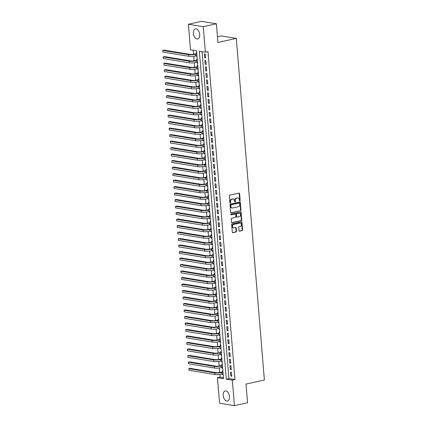 <?xml version="1.0" encoding="UTF-8"?>
<svg xmlns="http://www.w3.org/2000/svg" width="427" height="427" viewBox="0 0 427 427"><rect width="100%" height="100%" fill="white"/><g stroke="black" fill="none" stroke-linecap="round" stroke-linejoin="round"><path stroke-width="0.64" d="M239.841 200.93A0.454 0.358 99.3 0 0 240.166 200.407L239.611 193.634A0.651 0.512 99.3 0 0 239.04 193.111L229.774 195.166A0.651 0.512 99.3 0 0 229.31 195.918L229.87 202.692A0.454 0.358 99.3 0 0 230.591 202.531L230.516 201.656A2.082 1.644 99.3 0 1 231.994 199.249L232.768 199.078A2.082 1.644 99.3 0 1 233.27 199.062A2.082 1.644 99.3 0 1 234.583 200.754L234.658 201.629A0.454 0.358 99.3 0 0 235.378 201.469L235.304 200.594A2.082 1.644 99.3 0 1 236.788 198.187L237.556 198.016A2.082 1.644 99.3 0 1 238.063 198A2.082 1.644 99.3 0 1 239.376 199.692L239.446 200.567A0.454 0.358 99.3 0 0 239.841 200.93M239.547 200.823A0.454 0.358 99.3 0 0 239.766 200.343L239.205 193.57A0.651 0.512 99.3 0 0 238.987 193.121M229.966 202.948A0.454 0.358 99.3 0 0 230.185 202.467L230.116 201.587L230.516 201.656M234.754 201.886A0.454 0.358 99.3 0 0 234.978 201.405L234.903 200.525L235.304 200.594M223.172 395.482A5.172 3.032 77.5 0 1 225.184 390.945A5.172 3.032 77.5 0 1 229.443 396.507A5.172 3.032 77.5 0 1 227.426 401.044A5.172 3.032 77.5 0 1 223.172 395.482M193.404 33.407A5.172 3.032 77.5 0 1 195.417 28.865A5.172 3.032 77.5 0 1 199.676 34.427A5.172 3.032 77.5 0 1 197.658 38.964A5.172 3.032 77.5 0 1 193.404 33.407M238.96 230.681A0.651 0.512 99.3 0 0 239.526 231.204L242.125 230.628A0.651 0.512 99.3 0 0 242.589 229.875L241.97 222.35A0.651 0.512 99.3 0 0 241.404 221.826L232.133 223.887A0.651 0.512 99.3 0 0 231.674 224.639L232.293 232.16A0.651 0.512 99.3 0 0 232.859 232.683L235.998 231.984A0.651 0.512 99.3 0 0 236.462 231.237L236.195 228.013A0.651 0.512 99.3 0 0 235.629 227.49L234.071 227.837A1.74 1.372 99.3 0 1 233.649 227.853A1.74 1.372 99.3 0 1 232.55 226.177A1.74 1.372 99.3 0 1 233.793 224.426L239.894 223.07A1.74 1.372 99.3 0 1 240.316 223.059A1.74 1.372 99.3 0 1 241.415 224.735A1.74 1.372 99.3 0 1 240.171 226.481L239.157 226.71A0.651 0.512 99.3 0 0 238.693 227.463L238.96 230.681M188.408 24.259L201.523 21.35L216.393 23.779L217.93 42.449L236.291 38.377L264.377 379.993L246.016 384.07L247.553 402.741L234.439 405.65L219.563 403.221L217.466 377.73L223.497 378.717L196.532 50.733L190.501 49.751L188.408 24.259L203.279 26.687L205.376 52.179L199.345 51.197L226.31 379.176L232.341 380.158L234.439 405.65M216.393 23.779L203.279 26.687M202.051 51.635L228.936 378.594L234.962 379.576L207.997 51.598L205.376 52.179M234.962 379.576L232.341 380.158M240.497 210.799A0.651 0.512 99.3 0 0 240.961 210.047L240.342 202.526A0.651 0.512 99.3 0 0 239.771 202.003L230.505 204.058A0.651 0.512 99.3 0 0 230.041 204.811L230.66 212.331A0.651 0.512 99.3 0 0 231.226 212.854L240.097 210.735A0.651 0.512 99.3 0 0 240.556 209.983L239.937 202.462A0.651 0.512 99.3 0 0 239.718 202.014M241.154 212.438L241.773 219.964A0.651 0.512 99.3 0 1 241.314 220.711L232.042 222.771A0.651 0.512 99.3 0 1 231.477 222.248L231.21 219.03A0.651 0.512 99.3 0 1 231.674 218.277L235.432 217.439A0.651 0.512 99.3 0 0 235.896 216.692L235.72 214.551A0.651 0.512 99.3 0 0 235.154 214.028L231.237 214.898A0.454 0.358 99.3 0 1 231.167 214.007L240.588 211.915A0.651 0.512 99.3 0 1 241.154 212.438L240.753 212.374L241.372 219.894L241.773 219.964M222.702 373.945L222.766 374.703L223.161 374.612M222.851 370.871L222.446 370.807L222.536 371.944M222.168 367.45L222.232 368.207L222.627 368.117M222.318 364.375L221.912 364.311L222.003 365.448M221.634 360.954L221.698 361.712L222.093 361.626M221.784 357.885L221.378 357.815L221.469 358.952M221.101 354.463L221.165 355.216L221.56 355.131M221.25 351.389L220.844 351.32L220.935 352.456M220.567 347.968L220.631 348.726L221.026 348.635M220.716 344.893L220.311 344.824L220.401 345.961M220.033 341.472L220.097 342.23L220.492 342.139M220.183 338.397L219.777 338.333L219.868 339.47M219.499 334.976L219.563 335.734L219.958 335.649M219.649 331.902L219.243 331.838L219.334 332.975M218.966 328.48L219.024 329.238L219.425 329.153M219.115 325.411L218.704 325.342L218.8 326.479M218.432 321.99L218.491 322.743L218.891 322.657M218.581 318.916L218.17 318.846L218.266 319.983M217.898 315.494L217.957 316.252L218.357 316.161M218.048 312.42L217.637 312.356L217.733 313.487M217.364 308.999L217.423 309.756L217.818 309.666M217.514 305.924L217.103 305.86L217.199 306.997M216.831 302.503L216.889 303.261L217.284 303.175M216.98 299.428L216.569 299.364L216.665 300.501M216.297 296.007L216.356 296.765L216.751 296.68M216.446 292.938L216.035 292.869L216.131 294.006M215.763 289.517L215.822 290.269L216.217 290.184M215.913 286.442L215.502 286.373L215.598 287.51M215.229 283.021L215.288 283.779L215.683 283.688M215.379 279.947L214.968 279.882L215.064 281.014M214.696 276.525L214.754 277.283L215.149 277.192M214.845 273.451L214.434 273.387L214.53 274.524M214.157 270.029L214.221 270.787L214.616 270.702M214.311 266.955L213.9 266.891L213.996 268.028M213.623 263.534L213.687 264.292L214.082 264.206M213.778 260.465L213.367 260.395L213.463 261.532M213.089 257.043L213.153 257.796L213.548 257.711M213.244 253.969L212.833 253.9L212.929 255.036M212.555 250.548L212.619 251.306L213.014 251.215M212.705 247.473L212.299 247.409L212.395 248.546M212.022 244.052L212.086 244.81L212.481 244.719M212.171 240.977L211.765 240.913L211.856 242.05M211.488 237.556L211.552 238.314L211.947 238.229M211.637 234.482L211.232 234.418L211.322 235.555M210.954 231.066L211.018 231.818L211.413 231.733M211.103 227.991L210.698 227.922L210.789 229.059M210.42 224.57L210.484 225.323L210.879 225.237M210.57 221.496L210.164 221.426L210.255 222.563M209.887 218.074L209.951 218.832L210.346 218.741M210.036 215L209.63 214.936L209.721 216.073M209.353 211.578L209.417 212.336L209.812 212.246M209.502 208.504L209.097 208.44L209.187 209.577M208.819 205.083L208.883 205.841L209.278 205.755M208.968 202.008L208.563 201.944L208.654 203.081M208.285 198.592L208.349 199.345L208.744 199.26M208.435 195.518L208.029 195.449L208.12 196.585M207.752 192.097L207.816 192.849L208.211 192.764M207.901 189.022L207.495 188.953L207.586 190.09M207.218 185.601L207.282 186.359L207.677 186.268M207.367 182.526L206.962 182.462L207.052 183.599M206.684 179.105L206.748 179.863L207.143 179.772M206.833 176.031L206.428 175.967L206.519 177.104M206.15 172.609L206.214 173.367L206.609 173.282M206.3 169.54L205.894 169.471L205.985 170.608M205.617 166.119L205.681 166.872L206.076 166.786M205.766 163.045L205.355 162.975L205.451 164.112M205.083 159.623L205.141 160.381L205.542 160.29M205.232 156.549L204.821 156.479L204.917 157.616M204.549 153.128L204.608 153.885L205.008 153.795M204.698 150.053L204.287 149.989L204.384 151.126M204.015 146.632L204.074 147.39L204.474 147.299M204.165 143.557L203.754 143.493L203.85 144.63M203.482 140.136L203.54 140.894L203.935 140.809M203.631 137.067L203.22 136.998L203.316 138.135M202.948 133.646L203.006 134.398L203.401 134.313M203.097 130.571L202.686 130.502L202.782 131.639M202.414 127.15L202.473 127.908L202.868 127.817M202.563 124.076L202.152 124.006L202.249 125.143M201.88 120.654L201.939 121.412L202.334 121.321M202.03 117.58L201.619 117.516L201.715 118.653M201.347 114.158L201.405 114.916L201.8 114.831M201.496 111.084L201.085 111.02L201.181 112.157M200.813 107.663L200.871 108.421L201.266 108.335M200.962 104.594L200.551 104.524L200.647 105.661M200.274 101.172L200.338 101.925L200.733 101.84M200.428 98.098L200.017 98.029L200.114 99.165M199.74 94.677L199.804 95.434L200.199 95.344M199.895 91.602L199.484 91.533L199.58 92.67M199.206 88.181L199.27 88.939L199.665 88.848M199.361 85.106L198.95 85.042L199.046 86.179M198.672 81.685L198.736 82.443L199.131 82.358M198.822 78.611L198.416 78.547L198.507 79.684M198.139 75.189L198.203 75.947L198.598 75.862M198.288 72.12L197.882 72.051L197.973 73.188M197.605 68.699L197.669 69.452L198.064 69.366M197.754 65.625L197.349 65.555L197.439 66.692M197.071 62.203L197.135 62.961L197.53 62.87M197.221 59.129L196.815 59.065L196.906 60.196M205.643 57.939L205.323 54.042L204.319 53.882L204.64 57.778L205.643 57.939M206.177 64.434L205.857 60.538L204.853 60.372L205.173 64.269L206.177 64.434M206.716 70.93L206.39 67.034L205.387 66.868L205.707 70.765L206.716 70.93M207.25 77.426L206.93 73.529L205.921 73.364L206.241 77.26L207.25 77.426M207.784 83.922L207.463 80.025L206.454 79.86L206.775 83.756L207.784 83.922M208.317 90.412L207.997 86.516L206.988 86.355L207.308 90.252L208.317 90.412M208.851 96.908L208.531 93.011L207.522 92.846L207.842 96.742L208.851 96.908M209.385 103.403L209.065 99.507L208.056 99.342L208.376 103.238L209.385 103.403M209.919 109.899L209.598 106.003L208.589 105.837L208.91 109.734L209.919 109.899M210.452 116.395L210.132 112.498L209.123 112.333L209.443 116.229L210.452 116.395M210.986 122.885L210.666 118.989L209.662 118.829L209.983 122.725L210.986 122.885M211.52 129.381L211.2 125.485L210.196 125.319L210.516 129.216L211.52 129.381M212.054 135.877L211.733 131.98L210.73 131.815L211.05 135.711L212.054 135.877M212.587 142.372L212.267 138.476L211.264 138.311L211.584 142.207L212.587 142.372M213.121 148.868L212.801 144.966L211.797 144.806L212.118 148.703L213.121 148.868M213.655 155.359L213.335 151.462L212.331 151.302L212.651 155.198L213.655 155.359M214.189 161.854L213.868 157.958L212.865 157.793L213.185 161.689L214.189 161.854M214.722 168.35L214.402 164.454L213.399 164.288L213.719 168.185L214.722 168.35M215.256 174.846L214.936 170.949L213.932 170.784L214.253 174.68L215.256 174.846M215.79 181.342L215.47 177.44L214.466 177.28L214.786 181.176L215.79 181.342M216.324 187.832L216.003 183.936L215 183.775L215.32 187.672L216.324 187.832M216.857 194.328L216.537 190.431L215.534 190.266L215.854 194.162L216.857 194.328M217.391 200.823L217.071 196.927L216.067 196.762L216.388 200.658L217.391 200.823M217.925 207.319L217.605 203.423L216.601 203.257L216.921 207.154L217.925 207.319M218.459 213.81L218.138 209.913L217.135 209.753L217.455 213.649L218.459 213.81M218.992 220.305L218.672 216.409L217.669 216.243L217.989 220.145L218.992 220.305M219.526 226.801L219.206 222.905L218.202 222.739L218.523 226.636L219.526 226.801M220.06 233.297L219.74 229.4L218.736 229.235L219.056 233.131L220.06 233.297M220.599 239.793L220.273 235.896L219.27 235.731L219.59 239.627L220.599 239.793M221.133 246.283L220.812 242.387L219.804 242.226L220.124 246.123L221.133 246.283M221.666 252.779L221.346 248.882L220.337 248.717L220.658 252.619L221.666 252.779M222.2 259.274L221.88 255.378L220.871 255.213L221.191 259.109L222.2 259.274M222.734 265.77L222.414 261.874L221.405 261.708L221.725 265.605L222.734 265.77M223.268 272.266L222.947 268.369L221.939 268.204L222.259 272.1L223.268 272.266M223.801 278.756L223.481 274.86L222.472 274.7L222.793 278.596L223.801 278.756M224.335 285.252L224.015 281.356L223.006 281.19L223.332 285.092L224.335 285.252M224.869 291.748L224.549 287.851L223.545 287.686L223.865 291.582L224.869 291.748M225.403 298.243L225.082 294.347L224.079 294.182L224.399 298.078L225.403 298.243M225.936 304.739L225.616 300.843L224.613 300.677L224.933 304.574L225.936 304.739M226.47 311.23L226.15 307.333L225.146 307.173L225.467 311.069L226.47 311.23M227.004 317.725L226.684 313.829L225.68 313.664L226 317.56L227.004 317.725M227.538 324.221L227.217 320.325L226.214 320.159L226.534 324.056L227.538 324.221M228.071 330.717L227.751 326.82L226.748 326.655L227.068 330.551L228.071 330.717M228.605 337.213L228.285 333.316L227.281 333.151L227.602 337.047L228.605 337.213M229.139 343.703L228.819 339.807L227.815 339.646L228.135 343.543L229.139 343.703M229.673 350.199L229.352 346.302L228.349 346.137L228.669 350.033L229.673 350.199M230.206 356.694L229.886 352.798L228.883 352.633L229.203 356.529L230.206 356.694M230.74 363.19L230.42 359.294L229.416 359.128L229.737 363.025L230.74 363.19M231.274 369.686L230.954 365.784L229.95 365.624L230.27 369.52L231.274 369.686M230.484 372.12L230.804 376.016L231.808 376.176L231.487 372.28L230.484 372.12M193.212 50.194L193.548 54.282M193.703 56.22L194.082 60.778M194.237 62.716L194.616 67.274M194.776 69.211L195.15 73.77M195.31 75.707L195.683 80.265M195.844 82.203L196.217 86.756M196.377 88.693L196.751 93.251M196.911 95.189L197.285 99.747M197.445 101.685L197.818 106.243M197.979 108.18L198.352 112.739M198.512 114.676L198.886 119.229M199.046 121.167L199.42 125.725M199.58 127.662L199.953 132.221M200.114 134.158L200.487 138.716M200.647 140.654L201.021 145.212M201.181 147.15L201.555 151.702M201.715 153.64L202.088 158.198M202.249 160.136L202.622 164.694M202.782 166.631L203.156 171.19M203.316 173.127L203.69 177.685M203.85 179.623L204.223 184.176M204.384 186.113L204.757 190.672M204.917 192.609L205.291 197.167M205.451 199.105L205.825 203.663M205.985 205.6L206.364 210.159M206.519 212.096L206.898 216.649M207.052 218.587L207.431 223.145M207.586 225.082L207.965 229.641M208.12 231.578L208.499 236.136M208.659 238.074L209.033 242.632M209.193 244.57L209.566 249.122M209.726 251.06L210.1 255.618M210.26 257.556L210.634 262.114M210.794 264.051L211.168 268.61M211.328 270.547L211.701 275.1M211.861 277.038L212.235 281.596M212.395 283.533L212.769 288.092M212.929 290.029L213.303 294.587M213.463 296.525L213.836 301.083M213.996 303.021L214.37 307.573M214.53 309.511L214.904 314.069M215.064 316.007L215.438 320.565M215.598 322.502L215.971 327.061M216.131 328.998L216.505 333.556M216.665 335.494L217.039 340.047M217.199 341.984L217.573 346.543M217.733 348.48L218.106 353.038M218.266 354.976L218.64 359.534M218.8 361.472L219.174 366.03M219.334 367.967L219.708 372.52M219.868 374.458L220.092 377.148L223.412 377.692M196.687 52.633L196.281 52.569L196.372 53.706M196.537 55.707L196.601 56.465L197.007 56.529M197.135 62.961L197.541 63.025M197.669 69.452L198.075 69.521M198.203 75.947L198.608 76.017M198.736 82.443L199.142 82.507M199.27 88.939L199.681 89.003M199.804 95.434L200.215 95.499M200.338 101.925L200.749 101.994M200.871 108.421L201.282 108.49M201.405 114.916L201.816 114.98M201.939 121.412L202.35 121.476M202.473 127.908L202.884 127.972M203.006 134.398L203.417 134.468M203.54 140.894L203.951 140.963M204.074 147.39L204.485 147.454M204.608 153.885L205.019 153.95M205.141 160.381L205.552 160.445M205.681 166.872L206.086 166.941M206.214 173.367L206.62 173.437M206.748 179.863L207.154 179.927M207.282 186.359L207.687 186.423M207.816 192.849L208.221 192.919M208.349 199.345L208.755 199.414M208.883 205.841L209.289 205.91M209.417 212.336L209.822 212.4M209.951 218.832L210.356 218.896M210.484 225.323L210.89 225.392M211.018 231.818L211.424 231.888M211.552 238.314L211.957 238.383M212.086 244.81L212.491 244.874M212.619 251.306L213.03 251.37M213.153 257.796L213.564 257.865M213.687 264.292L214.098 264.361M214.221 270.787L214.632 270.857M214.754 277.283L215.165 277.347M215.288 283.779L215.699 283.843M215.822 290.269L216.233 290.339M216.356 296.765L216.767 296.834M216.889 303.261L217.3 303.325M217.423 309.756L217.834 309.821M217.957 316.252L218.368 316.316M218.491 322.743L218.902 322.812M219.024 329.238L219.435 329.308M219.563 335.734L219.969 335.798M220.097 342.23L220.503 342.294M220.631 348.726L221.037 348.79M221.165 355.216L221.57 355.285M221.698 361.712L222.104 361.781M222.232 368.207L222.638 368.271M222.766 374.703L223.172 374.767M236.291 38.377L221.416 35.948L217.466 36.823M220.092 377.148L217.466 377.73M228.936 378.594L226.31 379.176M196.601 56.465L196.996 56.375M204.64 57.778L205.617 57.56M205.173 64.269L206.15 64.055M205.707 70.765L206.684 70.551M206.241 77.26L207.218 77.047M206.775 83.756L207.752 83.537M207.308 90.252L208.285 90.033M207.842 96.742L208.819 96.529M208.376 103.238L209.353 103.024M208.91 109.734L209.887 109.52M209.443 116.229L210.42 116.011M209.983 122.725L210.954 122.506M210.516 129.216L211.488 129.002M211.05 135.711L212.022 135.498M211.584 142.207L212.555 141.994M212.118 148.703L213.089 148.484M212.651 155.198L213.623 154.98M213.185 161.689L214.157 161.475M213.719 168.185L214.69 167.971M214.253 174.68L215.224 174.467M214.786 181.176L215.758 180.957M215.32 187.672L216.292 187.453M215.854 194.162L216.825 193.949M216.388 200.658L217.359 200.444M216.921 207.154L217.893 206.935M217.455 213.649L218.432 213.431M217.989 220.145L218.966 219.926M218.523 226.636L219.499 226.422M219.056 233.131L220.033 232.918M219.59 239.627L220.567 239.408M220.124 246.123L221.101 245.904M220.658 252.619L221.634 252.4M221.191 259.109L222.168 258.895M221.725 265.605L222.702 265.391M222.259 272.1L223.236 271.882M222.793 278.596L223.769 278.377M223.332 285.092L224.303 284.873M223.865 291.582L224.837 291.369M224.399 298.078L225.371 297.865M224.933 304.574L225.904 304.355M225.467 311.069L226.438 310.851M226 317.56L226.972 317.346M226.534 324.056L227.506 323.842M227.068 330.551L228.039 330.338M227.602 337.047L228.573 336.828M228.135 343.543L229.107 343.324M228.669 350.033L229.641 349.82M229.203 356.529L230.174 356.315M229.737 363.025L230.708 362.811M230.27 369.52L231.242 369.302M230.804 376.016L231.776 375.797M238.063 198L237.658 197.936A2.082 1.644 99.3 0 0 237.156 197.952L237.556 198.016M234.903 200.525A2.082 1.644 99.3 0 1 236.382 198.123L237.156 197.952M233.27 199.062L232.87 198.998A2.082 1.644 99.3 0 0 232.368 199.014L232.768 199.078M230.116 201.587A2.082 1.644 99.3 0 1 231.594 199.185L232.368 199.014M230.884 212.779L240.097 210.735M239.675 203.385A0.454 0.358 99.3 0 0 239.28 203.022L231.146 204.827A0.454 0.358 99.3 0 0 230.82 205.35L230.895 206.278A2.082 1.644 99.3 0 0 232.208 207.965A2.082 1.644 99.3 0 0 232.71 207.949L238.271 206.716A2.082 1.644 99.3 0 0 239.755 204.314L239.675 203.385M239.093 202.99A0.454 0.358 99.3 0 0 238.88 202.953L239.28 203.022M232.208 207.965L231.808 207.901A2.082 1.644 99.3 0 1 230.495 206.209L230.42 205.286A0.454 0.358 99.3 0 1 230.74 204.763L238.88 202.953M231.696 222.691L240.908 220.647A0.651 0.512 99.3 0 0 241.372 219.894M235.053 214.012A0.651 0.512 99.3 0 0 234.749 213.964L230.954 214.808M239.333 216.574A1.74 1.372 99.3 0 0 240.577 214.829A1.74 1.372 99.3 0 0 239.472 213.153A1.74 1.372 99.3 0 0 239.051 213.164L236.905 213.644A0.651 0.512 99.3 0 0 236.441 214.397L236.617 216.532A0.651 0.512 99.3 0 0 237.182 217.055L239.333 216.574M239.472 213.153L239.072 213.089A1.74 1.372 99.3 0 0 238.65 213.1L239.051 213.164M236.782 216.985A0.651 0.512 99.3 0 1 236.216 216.462L236.04 214.327A0.651 0.512 99.3 0 1 236.499 213.575L238.65 213.1M240.753 212.374A0.651 0.512 99.3 0 0 240.534 211.931M240.316 223.059L239.91 222.995A1.74 1.372 99.3 0 0 239.494 223.006L239.894 223.07M233.649 227.853L233.249 227.783A1.74 1.372 99.3 0 1 232.149 226.107A1.74 1.372 99.3 0 1 233.388 224.362L239.494 223.006M232.512 232.603L235.597 231.92A0.651 0.512 99.3 0 0 236.062 231.167L235.795 227.949A0.651 0.512 99.3 0 0 235.576 227.506M239.179 231.124L241.725 230.559A0.651 0.512 99.3 0 0 242.189 229.811L241.57 222.286A0.651 0.512 99.3 0 0 241.346 221.843M196.767 53.615L194.563 54.106A3.315 0.614 175.3 0 1 189.93 54.357L164.021 50.13L162.714 50.423L188.622 54.651A4.975 0.918 -4.7 0 0 195.571 54.272L196.799 53.994M162.847 52.046L162.714 50.423L162.847 52.046L188.755 56.273A4.975 0.918 -4.7 0 0 195.705 55.894L196.932 55.622M197.301 60.111L195.096 60.602A3.315 0.614 175.3 0 1 190.463 60.853L164.555 56.626L163.247 56.914L189.156 61.146A4.975 0.918 -4.7 0 0 196.105 60.762L197.333 60.49M163.381 58.542L163.247 56.914L163.381 58.542L189.289 62.769A4.975 0.918 -4.7 0 0 196.239 62.39L197.466 62.112M197.84 66.607L195.63 67.092A3.315 0.614 175.3 0 1 190.997 67.349L165.089 63.121L163.781 63.409L189.689 67.642A4.975 0.918 -4.7 0 0 196.639 67.258L197.866 66.986M163.915 65.032L163.781 63.409L163.915 65.032L189.823 69.265A4.975 0.918 -4.7 0 0 196.772 68.88L198 68.608M198.374 73.102L196.164 73.588A3.315 0.614 175.3 0 1 191.531 73.844L165.623 69.612L164.315 69.905L190.223 74.133A4.975 0.918 -4.7 0 0 197.173 73.754L198.4 73.481M164.448 71.528L164.315 69.905L164.448 71.528L190.357 75.76A4.975 0.918 -4.7 0 0 197.306 75.376L198.534 75.104M198.907 79.593L196.698 80.084A3.315 0.614 175.3 0 1 192.065 80.34L166.156 76.107L164.849 76.401L190.757 80.628A4.975 0.918 -4.7 0 0 197.706 80.249L198.934 79.977M164.982 78.024L164.849 76.401L164.982 78.024L190.89 82.251A4.975 0.918 -4.7 0 0 197.84 81.872L199.067 81.6M199.441 86.089L197.231 86.58A3.315 0.614 175.3 0 1 192.598 86.83L166.69 82.603L165.382 82.897L191.291 87.124A4.975 0.918 -4.7 0 0 198.24 86.745L199.468 86.467M165.516 84.519L165.382 82.897L165.516 84.519L191.424 88.747A4.975 0.918 -4.7 0 0 198.374 88.368L199.606 88.095M199.975 92.584L197.765 93.075A3.315 0.614 175.3 0 1 193.132 93.326L167.224 89.099L165.916 89.387L191.824 93.62A4.975 0.918 -4.7 0 0 198.774 93.235L200.007 92.963M166.05 91.015L165.916 89.387L166.05 91.015L191.958 95.242A4.975 0.918 -4.7 0 0 198.907 94.863L200.14 94.586M200.509 99.08L198.304 99.566A3.315 0.614 175.3 0 1 193.671 99.822L167.763 95.595L166.45 95.883L192.358 100.115A4.975 0.918 -4.7 0 0 199.308 99.731L200.541 99.459M166.583 97.505L166.45 95.883L166.583 97.505L192.492 101.738A4.975 0.918 -4.7 0 0 199.441 101.354L200.674 101.082M201.042 105.576L198.838 106.061A3.315 0.614 175.3 0 1 194.205 106.318L168.297 102.085L166.984 102.379L192.892 106.606A4.975 0.918 -4.7 0 0 199.841 106.227L201.074 105.955M167.117 104.001L166.984 102.379L167.117 104.001L193.025 108.234A4.975 0.918 -4.7 0 0 199.975 107.85L201.208 107.577M201.576 112.066L199.372 112.557A3.315 0.614 175.3 0 1 194.739 112.813L168.83 108.581L167.517 108.874L193.426 113.102A4.975 0.918 -4.7 0 0 200.375 112.723L201.608 112.45M167.651 110.497L167.517 108.874L167.651 110.497L193.559 114.724A4.975 0.918 -4.7 0 0 200.509 114.345L201.741 114.073M202.11 118.562L199.905 119.053A3.315 0.614 175.3 0 1 195.272 119.304L169.364 115.076L168.051 115.37L193.959 119.597A4.975 0.918 -4.7 0 0 200.909 119.218L202.142 118.941M168.185 116.993L168.051 115.37L168.185 116.993L194.093 121.22A4.975 0.918 -4.7 0 0 201.042 120.841L202.275 120.569M202.644 125.058L200.439 125.549A3.315 0.614 175.3 0 1 195.806 125.8L169.898 121.572L168.585 121.86L194.493 126.093A4.975 0.918 -4.7 0 0 201.443 125.709L202.676 125.437M168.718 123.488L168.585 121.86L168.718 123.488L194.627 127.716A4.975 0.918 -4.7 0 0 201.576 127.337L202.809 127.059M203.177 131.553L200.973 132.039A3.315 0.614 175.3 0 1 196.34 132.295L170.432 128.068L169.119 128.356L195.027 132.589A4.975 0.918 -4.7 0 0 201.976 132.205L203.209 131.932M169.252 129.979L169.119 128.356L169.252 129.979L195.16 134.211A4.975 0.918 -4.7 0 0 202.11 133.827L203.343 133.555M203.711 138.049L201.507 138.535A3.315 0.614 175.3 0 1 196.874 138.791L170.965 134.558L169.652 134.852L195.561 139.079A4.975 0.918 -4.7 0 0 202.51 138.7L203.743 138.428M169.786 136.475L169.652 134.852L169.786 136.475L195.694 140.702A4.975 0.918 -4.7 0 0 202.644 140.323L203.876 140.051M204.245 144.54L202.04 145.031A3.315 0.614 175.3 0 1 197.407 145.287L171.499 141.054L170.186 141.348L196.094 145.575A4.975 0.918 -4.7 0 0 203.044 145.196L204.277 144.924M170.32 142.97L170.186 141.348L170.32 142.97L196.228 147.198A4.975 0.918 -4.7 0 0 203.177 146.819L204.41 146.546M204.779 151.035L202.574 151.526A3.315 0.614 175.3 0 1 197.941 151.777L172.033 147.55L170.72 147.843L196.628 152.071A4.975 0.918 -4.7 0 0 203.578 151.692L204.811 151.414M170.853 149.466L170.72 147.843L170.853 149.466L196.762 153.693A4.975 0.918 -4.7 0 0 203.711 153.314L204.944 153.042M205.312 157.531L203.108 158.022A3.315 0.614 175.3 0 1 198.475 158.273L172.567 154.046L171.254 154.334L197.162 158.566A4.975 0.918 -4.7 0 0 204.111 158.182L205.344 157.91M171.387 155.956L171.254 154.334L171.387 155.956L197.295 160.189A4.975 0.918 -4.7 0 0 204.245 159.81L205.478 159.533M205.846 164.027L203.642 164.512A3.315 0.614 175.3 0 1 199.009 164.769L173.1 160.541L171.787 160.83L197.696 165.057A4.975 0.918 -4.7 0 0 204.645 164.678L205.878 164.406M171.921 162.452L171.787 160.83L171.921 162.452L197.829 166.685A4.975 0.918 -4.7 0 0 204.779 166.3L206.011 166.028M206.38 170.522L204.175 171.008A3.315 0.614 175.3 0 1 199.542 171.264L173.634 167.032L172.321 167.325L198.229 171.553A4.975 0.918 -4.7 0 0 205.179 171.174L206.412 170.901M172.455 168.948L172.321 167.325L172.455 168.948L198.363 173.175A4.975 0.918 -4.7 0 0 205.312 172.796L206.545 172.524M206.914 177.013L204.709 177.504A3.315 0.614 175.3 0 1 200.076 177.76L174.168 173.527L172.855 173.821L198.763 178.048A4.975 0.918 -4.7 0 0 205.713 177.669L206.946 177.397M172.988 175.444L172.855 173.821L172.988 175.444L198.897 179.671A4.975 0.918 -4.7 0 0 205.846 179.292L207.079 179.02M207.447 183.509L205.243 184A3.315 0.614 175.3 0 1 200.61 184.25L174.702 180.023L173.389 180.311L199.297 184.544A4.975 0.918 -4.7 0 0 206.246 184.165L207.479 183.888M173.522 181.939L173.389 180.311L173.522 181.939L199.43 186.167A4.975 0.918 -4.7 0 0 206.38 185.788L207.613 185.515M207.981 190.004L205.777 190.495A3.315 0.614 175.3 0 1 201.144 190.746L175.235 186.519L173.922 186.807L199.831 191.04A4.975 0.918 -4.7 0 0 206.78 190.655L208.013 190.383M174.056 188.43L173.922 186.807L174.056 188.43L199.964 192.662A4.975 0.918 -4.7 0 0 206.914 192.283L208.146 192.006M208.515 196.5L206.31 196.986A3.315 0.614 175.3 0 1 201.677 197.242L175.769 193.015L174.456 193.303L200.364 197.53A4.975 0.918 -4.7 0 0 207.314 197.151L208.547 196.879M174.59 194.925L174.456 193.303L174.59 194.925L200.498 199.158A4.975 0.918 -4.7 0 0 207.447 198.774L208.68 198.502M209.049 202.99L206.844 203.482A3.315 0.614 175.3 0 1 202.211 203.738L176.303 199.505L174.99 199.799L200.898 204.026A4.975 0.918 -4.7 0 0 207.848 203.647L209.081 203.375M175.123 201.421L174.99 199.799L175.123 201.421L201.032 205.649A4.975 0.918 -4.7 0 0 207.981 205.27L209.214 204.997M209.582 209.486L207.378 209.977A3.315 0.614 175.3 0 1 202.745 210.233L176.837 206.001L175.524 206.294L201.432 210.522A4.975 0.918 -4.7 0 0 208.381 210.143L209.614 209.87M175.657 207.917L175.524 206.294L175.657 207.917L201.565 212.144A4.975 0.918 -4.7 0 0 208.515 211.765L209.748 211.493M210.116 215.982L207.912 216.473A3.315 0.614 175.3 0 1 203.279 216.724L177.37 212.497L176.057 212.785L201.971 217.017A4.975 0.918 -4.7 0 0 208.92 216.633L210.148 216.361M176.196 214.413L176.057 212.785L176.196 214.413L202.104 218.64A4.975 0.918 -4.7 0 0 209.054 218.261L210.281 217.983M210.65 222.478L208.445 222.969A3.315 0.614 175.3 0 1 203.812 223.22L177.904 218.992L176.597 219.281L202.505 223.513A4.975 0.918 -4.7 0 0 209.454 223.129L210.682 222.857M176.73 220.903L176.597 219.281L176.73 220.903L202.638 225.136A4.975 0.918 -4.7 0 0 209.588 224.751L210.815 224.479M211.184 228.973L208.979 229.459A3.315 0.614 175.3 0 1 204.346 229.715L178.438 225.488L177.13 225.776L203.038 230.004A4.975 0.918 -4.7 0 0 209.988 229.625L211.216 229.352M177.264 227.399L177.13 225.776L177.264 227.399L203.172 231.631A4.975 0.918 -4.7 0 0 210.121 231.247L211.349 230.975M211.723 235.464L209.513 235.955A3.315 0.614 175.3 0 1 204.88 236.211L178.972 231.978L177.664 232.272L203.572 236.499A4.975 0.918 -4.7 0 0 210.522 236.12L211.749 235.848M177.797 233.895L177.664 232.272L177.797 233.895L203.706 238.122A4.975 0.918 -4.7 0 0 210.655 237.743L211.883 237.471M212.256 241.96L210.047 242.451A3.315 0.614 175.3 0 1 205.414 242.701L179.505 238.474L178.198 238.768L204.106 242.995A4.975 0.918 -4.7 0 0 211.055 242.616L212.283 242.339M178.331 240.39L178.198 238.768L178.331 240.39L204.239 244.618A4.975 0.918 -4.7 0 0 211.189 244.239L212.416 243.966M212.79 248.455L210.58 248.946A3.315 0.614 175.3 0 1 205.947 249.197L180.039 244.97L178.732 245.258L204.64 249.491A4.975 0.918 -4.7 0 0 211.589 249.106L212.817 248.834M178.865 246.886L178.732 245.258L178.865 246.886L204.773 251.113A4.975 0.918 -4.7 0 0 211.723 250.734L212.95 250.457M213.324 254.951L211.114 255.442A3.315 0.614 175.3 0 1 206.481 255.693L180.573 251.466L179.265 251.754L205.173 255.986A4.975 0.918 -4.7 0 0 212.123 255.602L213.356 255.33M179.399 253.376L179.265 251.754L179.399 253.376L205.307 257.609A4.975 0.918 -4.7 0 0 212.256 257.225L213.489 256.953M213.858 261.447L211.648 261.932A3.315 0.614 175.3 0 1 207.015 262.189L181.107 257.956L179.799 258.25L205.707 262.477A4.975 0.918 -4.7 0 0 212.657 262.098L213.89 261.826M179.932 259.872L179.799 258.25L179.932 259.872L205.841 264.105A4.975 0.918 -4.7 0 0 212.79 263.721L214.023 263.448M214.391 267.937L212.187 268.428A3.315 0.614 175.3 0 1 207.554 268.684L181.646 264.452L180.333 264.745L206.241 268.973A4.975 0.918 -4.7 0 0 213.19 268.594L214.423 268.321M180.466 266.368L180.333 264.745L180.466 266.368L206.374 270.595A4.975 0.918 -4.7 0 0 213.324 270.216L214.557 269.944M214.925 274.433L212.721 274.924A3.315 0.614 175.3 0 1 208.088 275.175L182.18 270.948L180.867 271.241L206.775 275.468A4.975 0.918 -4.7 0 0 213.724 275.089L214.957 274.812M181 272.864L180.867 271.241L181 272.864L206.908 277.091A4.975 0.918 -4.7 0 0 213.858 276.712L215.091 276.44M215.459 280.929L213.254 281.42A3.315 0.614 175.3 0 1 208.622 281.671L182.713 277.443L181.4 277.731L207.308 281.964A4.975 0.918 -4.7 0 0 214.258 281.58L215.491 281.308M181.534 279.359L181.4 277.731L181.534 279.359L207.442 283.587A4.975 0.918 -4.7 0 0 214.391 283.208L215.624 282.93M215.993 287.424L213.788 287.91A3.315 0.614 175.3 0 1 209.155 288.166L183.247 283.939L181.934 284.227L207.842 288.46A4.975 0.918 -4.7 0 0 214.792 288.076L216.025 287.803M182.067 285.85L181.934 284.227L182.067 285.85L207.976 290.082A4.975 0.918 -4.7 0 0 214.925 289.698L216.158 289.426M216.526 293.92L214.322 294.406A3.315 0.614 175.3 0 1 209.689 294.662L183.781 290.429L182.468 290.723L208.376 294.95A4.975 0.918 -4.7 0 0 215.325 294.571L216.558 294.299M182.601 292.346L182.468 290.723L182.601 292.346L208.509 296.578A4.975 0.918 -4.7 0 0 215.459 296.194L216.692 295.922M217.06 300.411L214.856 300.902A3.315 0.614 175.3 0 1 210.223 301.158L184.315 296.925L183.002 297.219L208.91 301.446A4.975 0.918 -4.7 0 0 215.859 301.067L217.092 300.795M183.135 298.841L183.002 297.219L183.135 298.841L209.043 303.069A4.975 0.918 -4.7 0 0 215.993 302.69L217.226 302.417M217.594 306.906L215.389 307.397A3.315 0.614 175.3 0 1 210.757 307.648L184.848 303.421L183.535 303.714L209.443 307.942A4.975 0.918 -4.7 0 0 216.393 307.563L217.626 307.285M183.669 305.337L183.535 303.714L183.669 305.337L209.577 309.564A4.975 0.918 -4.7 0 0 216.526 309.185L217.759 308.913M218.128 313.402L215.923 313.893A3.315 0.614 175.3 0 1 211.29 314.144L185.382 309.917L184.069 310.205L209.977 314.437A4.975 0.918 -4.7 0 0 216.927 314.053L218.16 313.781M184.202 311.833L184.069 310.205L184.202 311.833L210.111 316.06A4.975 0.918 -4.7 0 0 217.06 315.681L218.293 315.404M218.661 319.898L216.457 320.383A3.315 0.614 175.3 0 1 211.824 320.64L185.916 316.412L184.603 316.701L210.511 320.933A4.975 0.918 -4.7 0 0 217.46 320.549L218.693 320.277M184.736 318.323L184.603 316.701L184.736 318.323L210.644 322.556A4.975 0.918 -4.7 0 0 217.594 322.171L218.827 321.899M219.195 326.393L216.991 326.879A3.315 0.614 175.3 0 1 212.358 327.135L186.45 322.903L185.137 323.196L211.045 327.424A4.975 0.918 -4.7 0 0 217.994 327.045L219.227 326.772M185.27 324.819L185.137 323.196L185.27 324.819L211.178 329.052A4.975 0.918 -4.7 0 0 218.128 328.667L219.361 328.395M219.729 332.884L217.524 333.375A3.315 0.614 175.3 0 1 212.892 333.631L186.983 329.398L185.67 329.692L211.578 333.919A4.975 0.918 -4.7 0 0 218.528 333.54L219.761 333.268M185.804 331.315L185.67 329.692L185.804 331.315L211.712 335.542A4.975 0.918 -4.7 0 0 218.661 335.163L219.894 334.891M220.263 339.38L218.058 339.871A3.315 0.614 175.3 0 1 213.425 340.122L187.517 335.894L186.204 336.188L212.112 340.415A4.975 0.918 -4.7 0 0 219.062 340.036L220.295 339.759M186.337 337.81L186.204 336.188L186.337 337.81L212.246 342.038A4.975 0.918 -4.7 0 0 219.195 341.659L220.428 341.386M220.796 345.875L218.592 346.366A3.315 0.614 175.3 0 1 213.959 346.617L188.051 342.39L186.738 342.678L212.646 346.911A4.975 0.918 -4.7 0 0 219.595 346.527L220.828 346.254M186.871 344.306L186.738 342.678L186.871 344.306L212.779 348.533A4.975 0.918 -4.7 0 0 219.729 348.154L220.962 347.877M221.33 352.371L219.126 352.857A3.315 0.614 175.3 0 1 214.493 353.113L188.585 348.886L187.272 349.174L213.18 353.407A4.975 0.918 -4.7 0 0 220.129 353.022L221.362 352.75M187.405 350.797L187.272 349.174L187.405 350.797L213.313 355.029A4.975 0.918 -4.7 0 0 220.263 354.645L221.496 354.373M221.864 358.867L219.659 359.353A3.315 0.614 175.3 0 1 215.027 359.609L189.118 355.376L187.805 355.67L213.713 359.897A4.975 0.918 -4.7 0 0 220.663 359.518L221.896 359.246M187.939 357.292L187.805 355.67L187.939 357.292L213.847 361.525A4.975 0.918 -4.7 0 0 220.796 361.141L222.029 360.868M222.398 365.357L220.193 365.848A3.315 0.614 175.3 0 1 215.56 366.104L189.652 361.872L188.339 362.165L214.247 366.393A4.975 0.918 -4.7 0 0 221.197 366.014L222.43 365.742M188.472 363.788L188.339 362.165L188.472 363.788L214.381 368.015A4.975 0.918 -4.7 0 0 221.33 367.636L222.563 367.364M222.931 371.853L220.727 372.344A3.315 0.614 175.3 0 1 216.094 372.595L190.186 368.368L188.873 368.661L214.781 372.888A4.975 0.918 -4.7 0 0 221.73 372.509L222.963 372.232M189.006 370.284L188.873 368.661L189.006 370.284L214.914 374.511A4.975 0.918 -4.7 0 0 221.864 374.132L223.097 373.86M239.766 200.343L240.166 200.407M230.185 202.467L230.591 202.531M234.978 201.405L235.378 201.469M236.382 198.123L236.788 198.187M231.594 199.185L231.994 199.249M239.205 193.57L239.611 193.634M230.922 212.806L231.226 212.854M239.937 202.462L240.342 202.526M240.556 209.983L240.961 210.047M230.74 204.763L231.146 204.827M230.42 205.286L230.82 205.35M230.495 206.209L230.895 206.278M240.908 220.647L241.314 220.711M231.738 222.718L232.042 222.771M234.749 213.964L235.154 214.028M236.499 213.575L236.905 213.644M236.04 214.327L236.441 214.397M236.216 216.462L236.617 216.532M233.388 224.362L233.793 224.426M235.795 227.949L236.195 228.013M236.062 231.167L236.462 231.237M235.597 231.92L235.998 231.984M232.555 232.635L232.859 232.683M241.57 222.286L241.97 222.35M242.189 229.811L242.589 229.875M241.725 230.559L242.125 230.628M239.221 231.151L239.526 231.204M195.571 54.272L195.705 55.894M188.622 54.651L188.755 56.273M196.105 60.762L196.239 62.39M189.156 61.146L189.289 62.769M196.639 67.258L196.772 68.88M189.689 67.642L189.823 69.265M197.173 73.754L197.306 75.376M190.223 74.133L190.357 75.76M197.706 80.249L197.84 81.872M190.757 80.628L190.89 82.251M198.24 86.745L198.374 88.368M191.291 87.124L191.424 88.747M198.774 93.235L198.907 94.863M191.824 93.62L191.958 95.242M199.308 99.731L199.441 101.354M192.358 100.115L192.492 101.738M199.841 106.227L199.975 107.85M192.892 106.606L193.025 108.234M200.375 112.723L200.509 114.345M193.426 113.102L193.559 114.724M200.909 119.218L201.042 120.841M193.959 119.597L194.093 121.22M201.443 125.709L201.576 127.337M194.493 126.093L194.627 127.716M201.976 132.205L202.11 133.827M195.027 132.589L195.16 134.211M202.51 138.7L202.644 140.323M195.561 139.079L195.694 140.702M203.044 145.196L203.177 146.819M196.094 145.575L196.228 147.198M203.578 151.692L203.711 153.314M196.628 152.071L196.762 153.693M204.111 158.182L204.245 159.81M197.162 158.566L197.295 160.189M204.645 164.678L204.779 166.3M197.696 165.057L197.829 166.685M205.179 171.174L205.312 172.796M198.229 171.553L198.363 173.175M205.713 177.669L205.846 179.292M198.763 178.048L198.897 179.671M206.246 184.165L206.38 185.788M199.297 184.544L199.43 186.167M206.78 190.655L206.914 192.283M199.831 191.04L199.964 192.662M207.314 197.151L207.447 198.774M200.364 197.53L200.498 199.158M207.848 203.647L207.981 205.27M200.898 204.026L201.032 205.649M208.381 210.143L208.515 211.765M201.432 210.522L201.565 212.144M208.92 216.633L209.054 218.261M201.971 217.017L202.104 218.64M209.454 223.129L209.588 224.751M202.505 223.513L202.638 225.136M209.988 229.625L210.121 231.247M203.038 230.004L203.172 231.631M210.522 236.12L210.655 237.743M203.572 236.499L203.706 238.122M211.055 242.616L211.189 244.239M204.106 242.995L204.239 244.618M211.589 249.106L211.723 250.734M204.64 249.491L204.773 251.113M212.123 255.602L212.256 257.225M205.173 255.986L205.307 257.609M212.657 262.098L212.79 263.721M205.707 262.477L205.841 264.105M213.19 268.594L213.324 270.216M206.241 268.973L206.374 270.595M213.724 275.089L213.858 276.712M206.775 275.468L206.908 277.091M214.258 281.58L214.391 283.208M207.308 281.964L207.442 283.587M214.792 288.076L214.925 289.698M207.842 288.46L207.976 290.082M215.325 294.571L215.459 296.194M208.376 294.95L208.509 296.578M215.859 301.067L215.993 302.69M208.91 301.446L209.043 303.069M216.393 307.563L216.526 309.185M209.443 307.942L209.577 309.564M216.927 314.053L217.06 315.681M209.977 314.437L210.111 316.06M217.46 320.549L217.594 322.171M210.511 320.933L210.644 322.556M217.994 327.045L218.128 328.667M211.045 327.424L211.178 329.052M218.528 333.54L218.661 335.163M211.578 333.919L211.712 335.542M219.062 340.036L219.195 341.659M212.112 340.415L212.246 342.038M219.595 346.527L219.729 348.154M212.646 346.911L212.779 348.533M220.129 353.022L220.263 354.645M213.18 353.407L213.313 355.029M220.663 359.518L220.796 361.141M213.713 359.897L213.847 361.525M221.197 366.014L221.33 367.636M214.247 366.393L214.381 368.015M221.73 372.509L221.864 374.132M214.781 372.888L214.914 374.511M238.987 202.953L239.392 203.017M234.909 213.959L235.309 214.028M236.622 216.991L237.028 217.06"/></g></svg>
